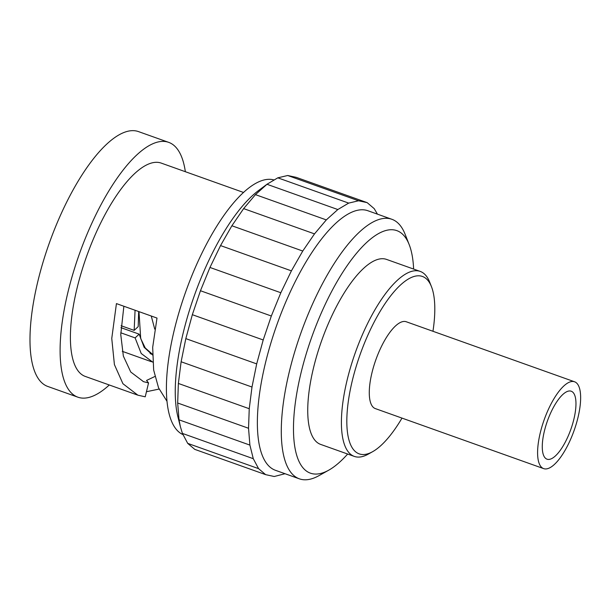 <?xml version="1.0" encoding="UTF-8"?>
<svg xmlns="http://www.w3.org/2000/svg" width="611" height="611" viewBox="0 0 611 611"><rect width="100%" height="100%" fill="white"/><g stroke="black" fill="none" stroke-linecap="round" stroke-linejoin="round"><path stroke-width="0.92" d="M166.979 401.267L158.554 387.84L153.659 370.037L152.681 347.346L157.004 318.064L116.434 303.598L111.76 338.456L114.41 364.591L122.933 383.723L137.887 395.187L145.235 396.814L148.542 382.914L143.524 381.669L130.754 372.023L123.353 356.083L120.757 334.515L123.873 306.248M151.261 316.017L154.728 329.115M138.987 311.641L140.706 338.578L145.235 347.965L152.513 354.311M135.069 310.243L134.16 330.383L138.201 326.633L138.659 311.526M154.889 376.483L146.541 380.454L148.542 382.914M159.097 389.07L146.441 391.727M121.077 325.716L134.16 330.383M243.575 192.473L161.312 163.129A113.218 39.035 -70.4 0 0 76.749 289.446A113.218 39.035 109.6 0 0 85.25 376.414L137.406 395.012M273.774 179.894A135.26 46.635 -70.4 0 0 173.99 331.185A135.26 46.635 109.6 0 0 182.888 434.574M182.849 334.347A135.26 46.635 109.6 0 0 177.908 416.824L180.367 426.631L179.031 419.826L177.671 403L178.374 383.448L181.123 361.765L185.82 338.616L192.335 314.696L200.461 290.737L209.963 267.458L220.54 245.584L231.882 225.765L243.636 208.611L255.451 194.634L267.175 184.11L258.629 190.472A135.26 46.635 -70.4 0 0 182.849 334.347M285.047 473.724L274.224 476.504L265.632 474.64L258.575 468.645L253.282 458.693L249.899 445.098L248.54 428.273L249.242 408.721L251.992 387.038L256.689 363.889L263.204 339.968L271.33 316.009L280.831 292.738L291.409 270.856L302.75 251.037L314.505 233.883L326.312 219.907L337.822 209.542L266.961 184.27L277.814 177.832L287.689 175.502L296.289 177.366L367.158 202.638L374.207 208.641L377.461 214.155M265.632 474.64L194.764 449.368L187.707 443.372L182.414 433.42L180.367 426.631M258.575 468.645L187.707 443.372M253.282 458.693L182.414 433.42M249.899 445.098L179.031 419.826M248.54 428.273L177.671 403M249.242 408.721L178.374 383.448M251.992 387.038L181.123 361.765M256.689 363.889L185.82 338.616M263.204 339.968L192.335 314.696M271.33 316.009L200.461 290.737M280.831 292.738L209.963 267.458M291.409 270.856L220.54 245.584M302.75 251.037L231.882 225.765M314.505 233.883L243.636 208.611M326.312 219.907L255.451 194.634M337.822 209.542L348.682 203.104L277.814 177.832M348.682 203.104L358.558 200.775L287.689 175.502M358.558 200.775L367.158 202.638M347.659 454.034A128.745 44.389 -70.4 0 1 328.733 470.18L319.018 475.618A137.765 47.498 -70.4 0 1 299.352 478.825L275.431 470.294A137.765 47.498 109.6 0 1 265.09 364.477A137.765 47.498 -70.4 0 1 367.982 210.772L391.903 219.303A137.765 47.498 -70.4 0 1 405.101 234.234L409.179 244.599A128.745 44.389 -70.4 0 1 413.624 269.069M299.352 478.825A137.765 47.498 -70.4 0 1 289.011 373.008A137.765 47.498 -70.4 0 1 391.903 219.303M328.733 470.18A128.745 44.389 -70.4 0 1 300.688 374.283A128.745 44.389 -70.4 0 1 356.709 253.053A128.745 44.389 -70.4 0 1 409.179 244.599M420.246 271.429L386.58 259.423A98.188 33.857 -70.4 0 0 313.244 368.968A98.188 33.857 109.6 0 0 320.615 444.396L354.281 456.394A98.188 33.857 -70.4 0 1 346.911 380.974A98.188 33.857 -70.4 0 1 420.246 271.429A98.188 33.857 -70.4 0 1 429.648 282.068L431.465 286.674A94.178 32.475 -70.4 0 1 432.962 331.277M402 418.1A94.178 32.475 -70.4 0 1 372.618 451.689L368.296 454.11A98.188 33.857 -70.4 0 1 354.281 456.394M372.618 451.689A94.178 32.475 -70.4 0 1 352.096 381.539A94.178 32.475 -70.4 0 1 393.079 292.868A94.178 32.475 -70.4 0 1 431.465 286.674M371.862 373.184A46.092 15.894 -70.4 0 1 406.284 321.768L574.6 381.791A46.092 15.894 -70.4 0 1 578.059 417.191A46.092 15.894 109.6 0 1 543.637 468.614L375.322 408.591A46.092 15.894 -70.4 0 1 371.862 373.184M544.294 431.465A36.072 12.434 -70.4 0 1 571.232 391.223A36.072 12.434 -70.4 0 1 573.943 418.932A36.072 12.434 109.6 0 1 546.998 459.174A36.072 12.434 109.6 0 1 544.294 431.465M574.6 381.791A46.092 15.894 -70.4 0 0 540.177 433.207A46.092 15.894 109.6 0 0 543.637 468.614M109.285 384.983A135.26 46.635 109.6 0 1 77.841 397.173A135.26 46.635 109.6 0 1 67.691 293.272A135.26 46.635 -70.4 0 1 168.712 142.371A135.26 46.635 -70.4 0 1 185.347 171.706M77.841 397.173L47.727 386.435A135.26 46.635 109.6 0 1 37.569 282.534A135.26 46.635 -70.4 0 1 138.59 131.632L168.712 142.371M120.947 327.656L139.148 334.148L135.115 337.898L141.217 353.502L152.796 362.178M139.148 334.148L144.127 347.3L152.521 354.976M120.764 332.781L135.115 337.898M150.115 353.593L152.513 354.449M143.096 381.508L143.524 381.661M122.261 351.317L151.475 361.735"/></g></svg>
